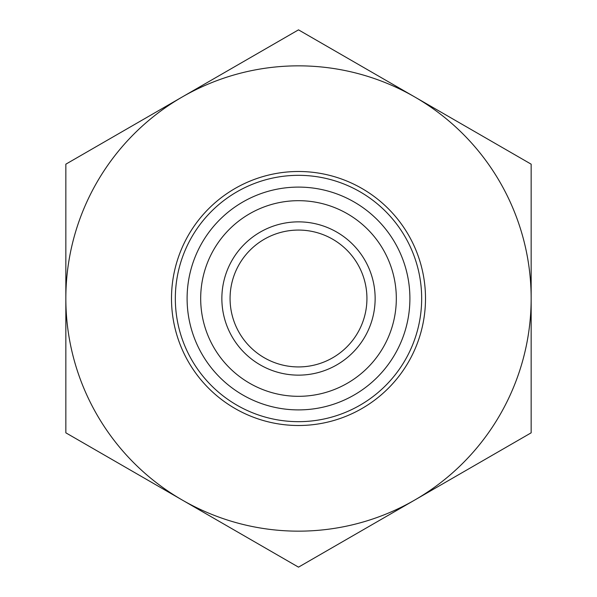 <?xml version="1.0" encoding="UTF-8"?>
<svg xmlns="http://www.w3.org/2000/svg" width="597" height="597" viewBox="0 0 597 597"><rect width="100%" height="100%" fill="white"/><g stroke="black" fill="none" stroke-linecap="round" stroke-linejoin="round"><path stroke-width="0.9" d="M175.331 298.5A123.169 123.169 0 0 0 298.5 421.669A123.169 123.169 0 0 0 421.669 298.5A123.169 123.169 0 0 0 298.5 175.331A123.169 123.169 0 0 0 175.331 298.5M221.86 298.5A76.64 76.64 0 0 1 298.5 221.86A76.64 76.64 0 0 1 375.14 298.5A76.64 76.64 0 0 1 298.5 375.14A76.64 76.64 0 0 1 221.86 298.5M366.931 298.5A68.431 68.431 0 0 0 298.5 230.069A68.431 68.431 0 0 0 230.069 298.5A68.431 68.431 0 0 0 298.5 366.931A68.431 68.431 0 0 0 366.931 298.5M531.158 432.825L531.158 164.175L414.825 97.013A232.658 232.658 0 0 1 414.825 499.987A232.658 232.658 0 0 1 65.842 298.5A232.658 232.658 0 0 1 414.825 97.013L298.5 29.85L65.842 164.175L65.842 432.825L298.5 567.15L531.158 432.825M531.158 294.918L531.158 303.119M171.496 298.5A127.004 127.004 0 0 1 298.5 171.496A127.004 127.004 0 0 1 425.504 298.5A127.004 127.004 0 0 1 298.5 425.504A127.004 127.004 0 0 1 171.496 298.5M409.9 298.5A111.4 111.4 0 0 1 298.5 409.9A111.4 111.4 0 0 1 187.1 298.5A111.4 111.4 0 0 1 298.5 187.1A111.4 111.4 0 0 1 409.9 298.5M200.682 298.5A97.818 97.818 0 0 0 298.5 396.318A97.818 97.818 0 0 0 396.318 298.5A97.818 97.818 0 0 0 298.5 200.682A97.818 97.818 0 0 0 200.682 298.5"/></g></svg>
